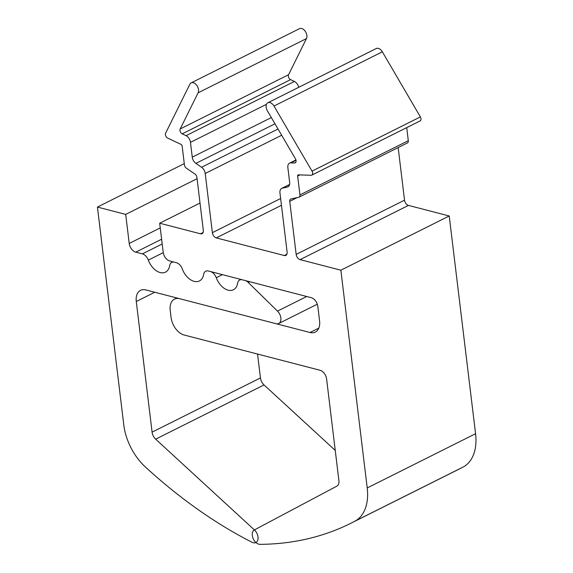 <?xml version="1.0" encoding="UTF-8"?>
<svg xmlns="http://www.w3.org/2000/svg" width="573" height="573" viewBox="0 0 573 573"><rect width="100%" height="100%" fill="white"/><g stroke="black" fill="none" stroke-linecap="round" stroke-linejoin="round"><path stroke-width="0.86" d="M299.93 174.908L297.659 176.047A1.576 1.01 63.4 0 1 298.082 174.93A1.576 1.01 63.4 0 1 298.418 174.858L311.11 175.274A3.152 2.02 -116.6 0 0 311.784 175.137A3.152 2.02 -116.6 0 0 312.636 172.903A3.152 2.02 -116.6 0 0 312.02 171.126L420.381 116.906L382.341 51.814A6.31 4.04 -116.6 0 0 376.21 48.54L267.849 102.768A6.31 4.04 -116.6 0 0 266.144 107.23A6.31 4.04 -116.6 0 0 267.362 110.775L295.46 158.843A3.152 2.02 63.4 0 1 296.069 160.612A3.152 2.02 63.4 0 1 295.217 162.847A3.152 2.02 63.4 0 1 294.543 162.983L295.732 162.395M311.784 175.137L420.138 120.91A3.152 2.02 -116.6 0 0 420.99 118.675A3.152 2.02 -116.6 0 0 420.381 116.906M198.1 92.812L180.194 128.946L288.556 74.719L306.455 38.584L198.1 92.812A6.31 4.04 -116.6 0 0 198.516 89.689A6.31 4.04 -116.6 0 0 191.16 82.877A6.31 4.04 -116.6 0 0 189.871 84.224L165.626 133.158A3.152 2.02 -116.6 0 0 165.418 134.719A3.152 2.02 -116.6 0 0 167.631 138.064L181.047 144.417A1.576 1.01 63.4 0 1 182.15 146.086L184.434 164.96A3.152 2.02 63.4 0 0 186.254 168.075L195.071 174.135A3.152 2.02 63.4 0 1 196.89 177.243L203.315 230.317A4.734 3.03 63.4 0 1 202.033 233.662A4.734 3.03 63.4 0 1 200.443 233.791L159.674 223.212L163.19 252.249A7.886 5.05 -116.6 0 0 169.73 260.973L176.362 262.692A7.886 5.05 63.4 0 1 182.286 268.916A15.772 10.092 -116.6 0 0 199.433 280.949A15.772 10.092 63.4 0 1 182.286 268.916A7.886 5.05 63.4 0 0 176.362 262.692L174.421 262.19A7.886 5.05 63.4 0 0 171.771 262.398L172.946 261.811M306.455 38.584A6.31 4.04 -116.6 0 0 306.877 35.469A6.31 4.04 -116.6 0 0 299.521 28.65L191.16 82.877M306.705 296.499L277.497 311.118L248.202 282.425A7.886 5.05 63.4 0 0 245.022 280.498L242.365 279.81A7.886 5.05 63.4 0 0 239.715 280.018A7.886 5.05 63.4 0 0 237.609 283.27A15.772 10.092 -116.6 0 1 233.404 289.766A15.772 10.092 -116.6 0 1 216.257 277.726A7.886 5.05 63.4 0 0 210.334 271.502L208.393 271A7.886 5.05 63.4 0 0 205.743 271.208A7.886 5.05 63.4 0 0 203.637 274.453A15.772 10.092 63.4 0 1 199.433 280.949A15.772 10.092 -116.6 0 0 203.637 274.453A7.886 5.05 63.4 0 1 205.743 271.208A7.886 5.05 63.4 0 1 208.393 271L311.282 297.688A7.886 5.05 63.4 0 1 317.822 306.412L319.576 320.93A15.772 10.092 63.4 0 1 315.315 332.096A15.772 10.092 63.4 0 1 310.014 332.505L179.786 298.734A15.772 10.092 -116.6 0 0 174.478 299.142A15.772 10.092 -116.6 0 0 170.217 310.308L171.091 317.571A15.772 10.092 -116.6 0 0 184.177 335.019L320.063 370.265A7.886 5.05 63.4 0 1 326.603 378.989L338.901 480.604A7.886 5.05 63.4 0 1 336.838 486.155L254.369 529.932A7.886 5.05 -116.6 0 0 252.306 535.476A7.886 5.05 -116.6 0 0 259.977 544.35A473.148 302.866 63.4 0 0 351.048 523.178A473.148 302.866 63.4 0 0 354.787 521.258L463.149 467.031A47.315 30.283 -116.6 0 0 475.569 433.718L449.225 215.985L408.456 205.406A4.734 3.03 -116.6 0 1 404.531 200.17L398.163 147.569M288.556 74.719A3.152 2.02 -116.6 0 0 288.348 76.281A3.152 2.02 -116.6 0 0 290.561 79.626L182.2 133.846A3.152 2.02 63.4 0 1 179.986 130.508A3.152 2.02 63.4 0 1 180.194 128.946M382.341 51.814L273.98 106.041A6.31 4.04 -116.6 0 0 267.849 102.768M351.048 523.178L459.41 468.95A473.148 302.866 -116.6 0 0 463.149 467.031M298.698 87.332A6.31 4.04 -116.6 0 0 294.407 81.445L290.561 79.626M407.138 143.035A3.152 2.02 -116.6 0 0 407.446 142.928A3.152 2.02 -116.6 0 0 408.298 140.693L406.723 127.621M449.225 215.985L340.863 270.205L300.094 259.633A4.734 3.03 63.4 0 1 296.169 254.398L404.531 200.17M475.569 433.718L367.214 487.945L340.863 270.205M367.214 487.945A47.315 30.283 63.4 0 1 354.787 521.258M200.013 203.028L159.674 223.212M281.665 135.242L205.213 173.497L212.375 232.667L280.634 198.509M296.019 160.311L290.912 162.868A6.31 4.04 63.4 0 0 289.573 163.147A6.31 4.04 63.4 0 0 287.861 167.617L289.651 182.4A6.31 4.04 63.4 0 1 287.947 186.87A6.31 4.04 63.4 0 1 287.331 187.085L282.274 188.195A6.31 4.04 -116.6 0 0 281.658 188.417A6.31 4.04 -116.6 0 0 279.953 192.879L287.109 252.048A4.734 3.03 63.4 0 1 285.834 255.4A4.734 3.03 63.4 0 1 284.244 255.522L216.293 237.902A4.734 3.03 63.4 0 1 212.375 232.667M273.98 106.041L312.02 171.126M297.179 197.613L289.752 201.331L296.169 254.398M289.752 201.331A3.152 2.02 63.4 0 1 290.604 199.096A3.152 2.02 63.4 0 1 290.912 198.989L298.784 197.262A3.152 2.02 63.4 0 0 299.092 197.148L407.446 142.928M297.659 176.047L299.944 194.92A3.152 2.02 63.4 0 1 299.092 197.148M290.912 162.868L294.543 162.983M205.213 173.497A6.31 4.04 -116.6 0 0 201.574 167.266L195.902 163.377A6.31 4.04 63.4 0 1 192.263 157.145L271.337 117.572M182.2 133.846L186.046 135.672A6.31 4.04 63.4 0 1 190.472 142.355L192.263 157.145M257.556 354.057L260.45 377.929A7.886 5.05 -116.6 0 0 264.031 384.941L155.67 439.162L254.419 529.939A7.886 5.05 63.4 0 1 258.008 536.951A7.886 5.05 63.4 0 1 255.873 542.538A7.886 5.05 63.4 0 1 252.056 542.294A473.148 302.866 63.4 0 1 145.327 466.931A47.315 30.283 63.4 0 1 123.775 424.808L97.431 207.068L125.702 214.402L129.219 243.439A7.886 5.05 63.4 0 0 135.758 252.163L142.391 253.882A7.886 5.05 63.4 0 1 148.314 260.106A15.772 10.092 -116.6 0 0 165.461 272.139A15.772 10.092 -116.6 0 0 169.665 265.643A7.886 5.05 63.4 0 1 171.771 262.398M277.497 311.118A7.886 5.05 63.4 0 1 280.856 317.915A7.886 5.05 63.4 0 1 278.729 323.501A7.886 5.05 63.4 0 1 276.071 323.709L145.843 289.931A15.772 10.092 63.4 0 0 140.543 290.339A15.772 10.092 63.4 0 0 136.281 301.513L152.089 432.149A7.886 5.05 63.4 0 0 155.67 439.162M184.27 163.613L97.431 207.068M197.069 178.69L125.702 214.402M264.031 384.941L335.248 450.407M300.094 259.633L408.456 205.406M318.817 328.1L310.014 332.505M203.086 232.466L200.443 233.791M286.887 254.197L284.244 255.522M216.293 237.902L281.45 205.292M278.02 129.011L201.574 167.266M282.274 188.195L289.573 184.542M274.983 123.804L195.902 163.377M287.331 187.085L288.484 186.511M186.046 135.672L294.407 81.445M408.298 140.693L299.944 194.92M190.472 142.355L266.459 104.329M260.45 377.929L152.089 432.149M136.281 301.513L154.782 292.251M248.202 282.425L249.649 281.701M216.257 277.726L222.424 274.639M148.314 260.106L163.241 252.636M160.247 227.911L129.219 243.439M162.188 243.976L142.391 253.882M161.615 239.22L135.758 252.163M176.835 297.967L174.478 299.142M281.658 188.417L289.594 184.442M289.573 163.147L295.94 159.96M278.729 323.501L317.306 304.191M239.715 280.018L240.889 279.431"/></g></svg>
